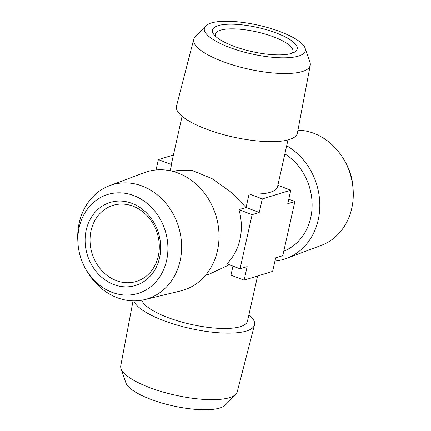 <?xml version="1.0" encoding="UTF-8"?>
<svg xmlns="http://www.w3.org/2000/svg" width="431" height="431" viewBox="0 0 431 431"><rect width="100%" height="100%" fill="white"/><g stroke="black" fill="none" stroke-linecap="round" stroke-linejoin="round"><path stroke-width="0.65" d="M91.038 230.682A39.792 34.108 72.9 0 1 112.976 205.361A39.792 34.108 72.9 0 1 157.267 233.386A39.792 34.108 72.9 0 1 136.341 281.443A39.792 34.108 72.9 0 1 101.441 270.199A39.792 34.108 72.9 0 1 91.038 230.682M86.2 230.073A43.412 37.211 -107.1 0 0 133.357 286.055A43.412 37.211 -107.1 0 0 149.078 215.721A43.412 37.211 -107.1 0 0 86.2 230.073M166.587 260.486A51.731 44.345 -107.1 0 0 126.913 193.605A51.731 44.345 -107.1 0 0 77.941 242.75A51.731 44.345 -107.1 0 0 86.362 270.167A51.731 44.345 -107.1 0 0 131.433 294.809A51.731 44.345 -107.1 0 0 166.587 260.486M77.941 242.75L77.812 240.482A59.693 51.165 72.9 0 1 109.619 185.664A59.693 51.165 72.9 0 1 163.478 200.555A59.693 51.165 72.9 0 1 180.099 260.944A59.693 51.165 72.9 0 1 144.622 299.631A59.693 51.165 72.9 0 1 87.531 272.117L86.362 270.167M292.035 53.239A39.792 11.346 12.6 0 0 292.913 51.596A39.792 11.346 12.6 0 0 265.415 34.135A39.792 11.346 12.6 0 0 220.456 30.197A39.792 11.346 12.6 0 0 215.241 34.238A39.792 11.346 12.6 0 0 215.338 36.096M109.619 185.664L144.304 172.659A61.94 53.094 72.9 0 1 200.194 188.115A61.94 53.094 72.9 0 1 217.445 250.777A61.94 53.094 72.9 0 1 180.632 290.92L144.622 299.631M291.512 53.406A43.412 12.38 12.6 0 0 294.481 52.167A43.412 12.38 12.6 0 0 257.533 27.449A43.412 12.38 12.6 0 0 213.582 34.087A43.412 12.38 12.6 0 0 248.714 50.81A43.412 12.38 12.6 0 0 291.512 53.406M211.125 22.999A51.731 14.751 12.6 0 0 205.652 25.941A51.731 14.751 12.6 0 0 251.618 53.929A51.731 14.751 12.6 0 0 305.121 48.175A51.731 14.751 12.6 0 0 265.345 26.927A51.731 14.751 12.6 0 0 211.125 22.999M173.645 171.586L177.319 170.46L192.307 170.557L211.869 178.515L231.118 192.21L246.085 207.478L238.963 209.665A54.263 46.516 72.9 0 1 239.975 239.41A54.263 46.516 72.9 0 1 226.857 263.81L240.035 268.793L247.162 266.606L244.135 280.139L272.634 271.39L275.662 257.851L282.784 255.664L294.89 201.519L287.763 203.707L290.79 190.173L262.29 198.923L259.263 212.461L252.14 214.649L240.035 268.793M229.346 264.753L209.18 274.208L205.512 275.334M343.469 158.883L344.638 160.833A51.731 44.345 72.9 0 1 353.059 188.25L353.188 190.518A59.693 51.165 -107.1 0 0 343.469 158.883A59.693 51.165 -107.1 0 0 313.816 133.298A59.693 51.165 -107.1 0 0 297.945 130.146M305.121 48.175L309.975 62.403A59.693 17.019 -167.4 0 1 310.239 65.291A59.693 17.019 -167.4 0 1 222.563 61.455A59.693 17.019 -167.4 0 1 193.734 39.253A59.693 17.019 -167.4 0 1 195.2 36.748L205.652 25.941M235.8 394.252L225.348 405.059A51.731 14.751 -167.4 0 1 219.875 408.001A51.731 14.751 -167.4 0 1 165.655 404.073A51.731 14.751 -167.4 0 1 125.879 382.825L121.025 368.597A59.693 17.019 12.6 0 0 166.921 393.115A59.693 17.019 12.6 0 0 229.481 397.651A59.693 17.019 12.6 0 0 235.8 394.252A59.693 17.019 12.6 0 0 237.265 391.747L254.511 324.909A61.94 17.66 -167.4 0 1 246.435 331.035A61.94 17.66 -167.4 0 1 181.489 326.321A61.94 17.66 -167.4 0 1 133.879 300.87M257.576 276.012L247.491 321.149A54.263 15.473 -167.4 0 1 240.379 326.655A54.263 15.473 -167.4 0 1 183.466 322.523A54.263 15.473 -167.4 0 1 141.772 300.218M232.977 266.121L230.957 275.156L244.135 280.139M238.963 209.665L252.14 214.649M288 139.913L277.537 186.731A54.263 15.473 -167.4 0 1 249.113 193.939L246.085 207.478L259.263 212.461M170.17 170.746L171.543 164.599A54.263 15.473 -167.4 0 1 171.619 163.053L182.081 116.235M274.946 261.046A61.94 53.094 -107.1 0 0 286.696 258.341L321.381 245.336A59.693 51.165 -107.1 0 0 353.188 190.518M310.239 65.291L297.385 133.114A61.94 17.66 -167.4 0 1 206.401 129.133A61.94 17.66 -167.4 0 1 176.489 106.091L193.734 39.253M133.055 300.854L120.761 365.709A59.693 17.019 12.6 0 0 121.025 368.597M173.424 154.988L158.366 159.61L156.054 169.954M248.919 314.765A61.94 17.66 -167.4 0 1 254.511 324.909M249.113 193.939L262.29 198.923M171.543 164.599L158.366 159.61M277.86 185.282L290.79 190.173M286.696 258.341A61.94 53.094 -107.1 0 0 318.229 219.821A61.94 53.094 -107.1 0 0 286.685 145.786M284.875 153.883A54.263 46.516 72.9 0 1 310.729 217.677A54.263 46.516 72.9 0 1 283.792 251.16M288.77 199.203L294.89 201.519"/></g></svg>
